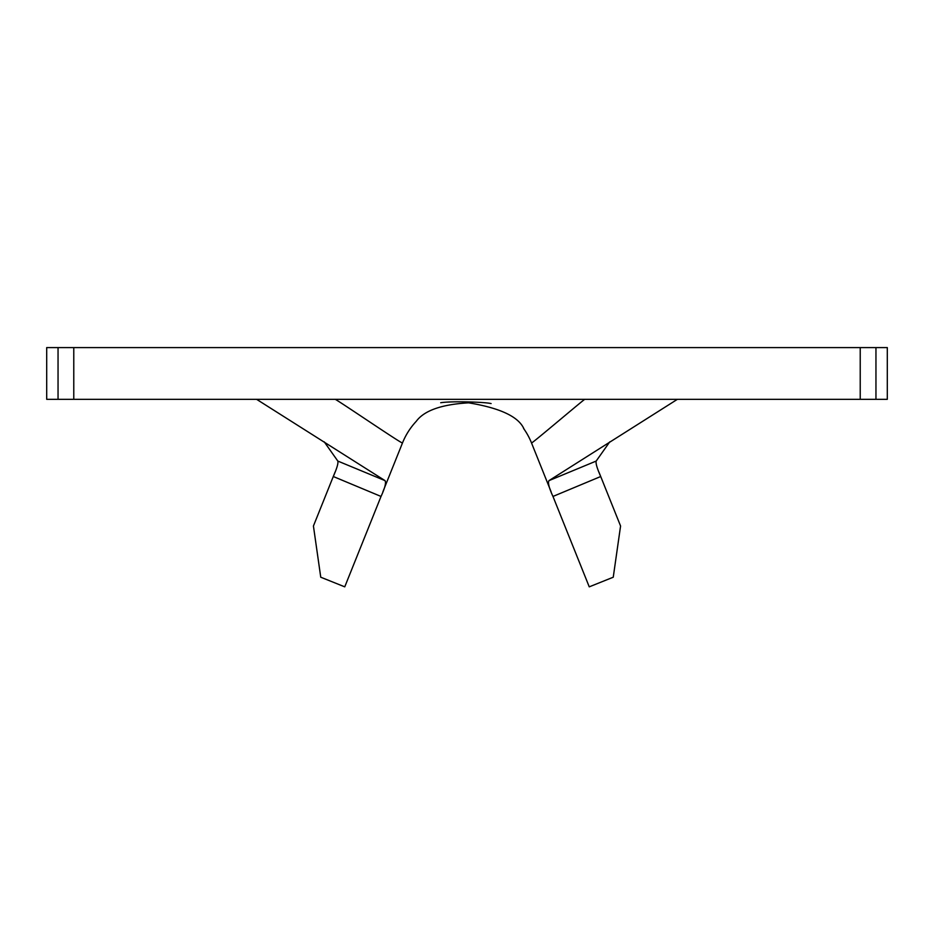 <?xml version="1.0" encoding="UTF-8"?>
<svg xmlns="http://www.w3.org/2000/svg" width="934" height="934" viewBox="0 0 934 934"><rect width="100%" height="100%" fill="white"/><g stroke="black" fill="none" stroke-linecap="round" stroke-linejoin="round"><path stroke-width="1.4" d="M335.108 399.32C335.224 398.433 402.309 444.292 402.484 442.949L382.893 491.774L402.484 442.949A69.513 69.513 0 0 1 416.225 421.351C424.141 410.575 441.607 404.399 468.623 402.834C500.367 408.053 518.849 416.833 524.067 429.138A69.513 69.513 0 0 0 523.577 428.449A69.513 69.513 0 0 1 531.516 442.949L551.095 491.763L531.516 442.949C531.201 444.292 585.023 398.433 584.812 399.32M596.172 461.069L549.017 480.601C547.686 482.516 549.005 487.805 552.975 496.444L589.249 586.844L613.253 577.212L620.573 526.005L600.714 476.515C597.13 468.459 595.612 463.311 596.172 461.069L609.762 441.852M384.983 480.601L337.828 461.069C338.388 463.311 336.87 468.459 333.286 476.515L313.427 526.005L320.747 577.212L344.751 586.844L381.025 496.444C384.995 487.805 386.314 482.528 384.983 480.601L256.593 399.32M860.226 347.588L887.3 347.588L887.3 399.32L860.226 399.32L860.226 347.588L73.774 347.588L73.774 399.32L46.7 399.32L46.7 347.588L73.774 347.588M860.226 399.32L73.774 399.32M549.017 480.601L677.407 399.32M337.828 461.069L324.238 441.852M335.049 472.114L333.286 476.515L381.025 496.444M552.975 496.444L600.714 476.515L599.021 472.3M402.484 442.949A69.513 69.513 0 0 1 416.225 421.351M524.067 429.138A69.513 69.513 0 0 1 531.516 442.949M58.048 399.32L58.048 347.588M875.952 347.588L875.952 399.32M491.109 403.57C484.548 401.959 450.959 401.013 440.72 402.729M532.543 347.588L387.073 347.588"/></g></svg>
